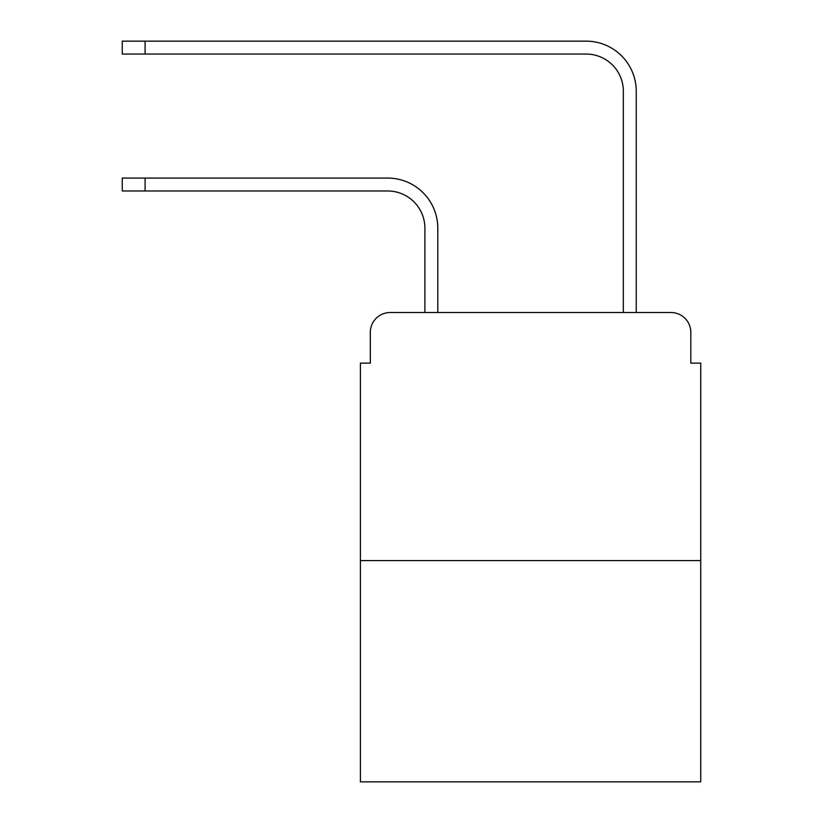 <?xml version="1.0" encoding="UTF-8"?>
<svg xmlns="http://www.w3.org/2000/svg" width="823" height="823" viewBox="0 0 823 823"><rect width="100%" height="100%" fill="white"/><g stroke="black" fill="none" stroke-linecap="round" stroke-linejoin="round"><path stroke-width="1.23" d="M370.319 332.369L370.319 363.128L370.319 332.369A19.845 19.845 0 0 1 390.164 312.524L424.894 312.524L424.894 228.187A37.21 37.21 0 0 0 387.684 190.977A37.21 37.21 0 0 1 424.894 228.187A37.21 37.21 0 0 0 387.684 190.977A37.21 37.21 0 0 1 424.894 228.187A37.21 37.21 0 0 0 387.684 190.977A37.21 37.21 0 0 1 424.894 228.187A37.21 37.21 0 0 0 387.684 190.977A37.21 37.21 0 0 1 424.894 228.187A37.21 37.21 0 0 0 387.684 190.977A37.21 37.21 0 0 1 424.894 228.187A37.21 37.21 0 0 0 387.684 190.977A37.21 37.21 0 0 1 424.894 228.187A37.21 37.21 0 0 0 387.684 190.977A37.21 37.21 0 0 1 424.894 228.187A37.21 37.21 0 0 0 387.684 190.977A37.21 37.21 0 0 1 424.894 228.187A37.21 37.21 0 0 0 387.684 190.977A37.21 37.21 0 0 1 424.894 228.187A37.21 37.21 0 0 0 387.684 190.977A37.21 37.21 0 0 1 424.894 228.187A37.21 37.21 0 0 0 387.684 190.977A37.21 37.21 0 0 1 424.894 228.187A37.21 37.21 0 0 0 387.684 190.977A37.21 37.21 0 0 1 424.894 228.187A37.21 37.21 0 0 0 387.684 190.977A37.21 37.21 0 0 1 424.894 228.187M700.733 560.586L360.402 560.586L360.402 781.85L700.733 781.85L700.733 363.128L690.816 363.128L690.816 332.369A19.845 19.845 0 0 0 670.971 312.524L390.164 312.524M360.402 560.586L360.402 363.128L370.319 363.128M437.795 312.524L437.795 228.187L437.795 312.524L437.795 228.187L437.795 312.524L437.795 228.187L437.795 312.524L437.795 228.187L437.795 312.524L437.795 228.187L437.795 312.524L437.795 228.187L437.795 312.524L437.795 228.187L437.795 312.524L437.795 228.187L437.795 312.524L437.795 228.187L437.795 312.524L437.795 228.187L437.795 312.524L437.795 228.187L437.795 312.524L437.795 228.187L437.795 312.524L437.795 228.187L437.795 312.524L453.175 312.524M607.96 312.524L623.34 312.524L623.34 91.26A37.21 37.21 0 0 0 586.13 54.051A37.21 37.21 0 0 1 623.34 91.26A37.21 37.21 0 0 0 586.13 54.051A37.21 37.21 0 0 1 623.34 91.26A37.21 37.21 0 0 0 586.13 54.051A37.21 37.21 0 0 1 623.34 91.26A37.21 37.21 0 0 0 586.13 54.051A37.21 37.21 0 0 1 623.34 91.26A37.21 37.21 0 0 0 586.13 54.051A37.21 37.21 0 0 1 623.34 91.26A37.21 37.21 0 0 0 586.13 54.051A37.21 37.21 0 0 1 623.34 91.26A37.21 37.21 0 0 0 586.13 54.051A37.21 37.21 0 0 1 623.34 91.26A37.21 37.21 0 0 0 586.13 54.051A37.21 37.21 0 0 1 623.34 91.26A37.21 37.21 0 0 0 586.13 54.051A37.21 37.21 0 0 1 623.34 91.26A37.21 37.21 0 0 0 586.13 54.051A37.21 37.21 0 0 1 623.34 91.26A37.21 37.21 0 0 0 586.13 54.051A37.21 37.21 0 0 1 623.34 91.26A37.21 37.21 0 0 0 586.13 54.051A37.21 37.21 0 0 1 623.34 91.26A37.21 37.21 0 0 0 586.13 54.051A37.21 37.21 0 0 1 623.34 91.26M636.241 312.524L636.241 91.26L636.241 312.524L636.241 91.26L636.241 312.524L636.241 91.26L636.241 312.524L636.241 91.26L636.241 312.524L636.241 91.26L636.241 312.524L636.241 91.26L636.241 312.524L636.241 91.26L636.241 312.524L636.241 91.26L636.241 312.524L636.241 91.26L636.241 312.524L636.241 91.26L636.241 312.524L636.241 91.26L636.241 312.524L636.241 91.26L636.241 312.524L636.241 91.26L636.241 312.524L670.971 312.524M690.816 363.128L690.816 332.369M122.267 178.077L145.085 178.077L145.085 190.977L122.267 190.977L122.267 178.077M145.085 190.977L387.684 190.977M437.795 228.187A50.11 50.11 0 0 0 387.684 178.077L145.085 178.077M122.267 41.15L145.085 41.15L145.085 54.051L122.267 54.051L122.267 41.15M636.241 91.26A50.11 50.11 0 0 0 586.13 41.15L145.085 41.15M145.085 54.051L586.13 54.051"/></g></svg>
